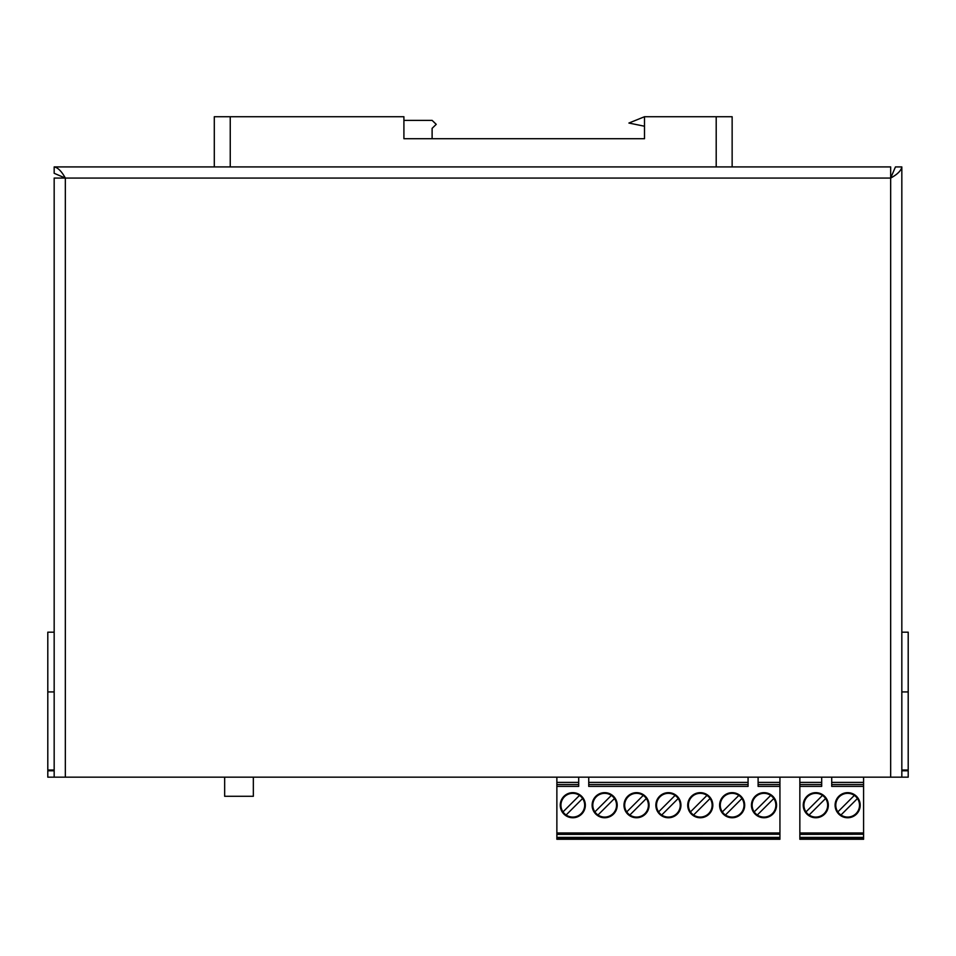 <?xml version="1.0" encoding="UTF-8"?>
<svg xmlns="http://www.w3.org/2000/svg" width="956" height="956" viewBox="0 0 956 956"><rect width="100%" height="100%" fill="white"/><g stroke="black" fill="none" stroke-linecap="round" stroke-linejoin="round"><path stroke-width="1.43" d="M901.831 770.799L908.2 770.799L908.2 777.168L47.8 777.168L47.8 770.799L54.169 770.799M908.2 691.929L908.2 632.179L901.831 632.179L901.831 769.998L908.2 769.998L908.2 691.929L901.831 691.929M54.169 632.179L47.8 632.179L47.8 769.998L54.169 769.998M776.547 805.203A12.548 12.548 0 0 1 757.726 816.077A12.548 12.548 0 0 1 757.726 794.34A12.548 12.548 0 0 1 776.547 805.203M744.688 805.203A12.548 12.548 0 0 1 725.867 816.077A12.548 12.548 0 0 1 725.867 794.34A12.548 12.548 0 0 1 744.688 805.203M712.817 805.203A12.548 12.548 0 0 1 693.996 816.077A12.548 12.548 0 0 1 693.996 794.34A12.548 12.548 0 0 1 712.817 805.203M680.947 805.203A12.548 12.548 0 0 1 662.126 816.077A12.548 12.548 0 0 1 662.126 794.34A12.548 12.548 0 0 1 680.947 805.203M649.088 805.203A12.548 12.548 0 0 1 630.267 816.077A12.548 12.548 0 0 1 630.267 794.34A12.548 12.548 0 0 1 649.088 805.203M617.218 805.203A12.548 12.548 0 0 1 598.396 816.077A12.548 12.548 0 0 1 598.396 794.34A12.548 12.548 0 0 1 617.218 805.203M585.347 805.203A12.548 12.548 0 0 1 566.526 816.077A12.548 12.548 0 0 1 566.526 794.34A12.548 12.548 0 0 1 585.347 805.203M754.2 811.895A11.866 11.866 0 0 1 770.691 795.404A11.866 11.866 0 0 1 769.544 815.695A11.866 11.866 0 0 1 754.2 811.895L770.691 795.404M722.342 811.895A11.866 11.866 0 0 1 738.833 795.404A11.866 11.866 0 0 1 737.673 815.695A11.866 11.866 0 0 1 722.342 811.895L738.833 795.404M690.471 811.895A11.866 11.866 0 0 1 706.962 795.404A11.866 11.866 0 0 1 705.815 815.695A11.866 11.866 0 0 1 690.471 811.895L706.962 795.404M658.6 811.895A11.866 11.866 0 0 1 675.091 795.404A11.866 11.866 0 0 1 673.944 815.695A11.866 11.866 0 0 1 658.6 811.895L675.091 795.404M626.742 811.895A11.866 11.866 0 0 1 643.233 795.404A11.866 11.866 0 0 1 642.073 815.695A11.866 11.866 0 0 1 626.742 811.895L643.233 795.404M594.871 811.895A11.866 11.866 0 0 1 611.362 795.404A11.866 11.866 0 0 1 610.215 815.695A11.866 11.866 0 0 1 594.871 811.895L611.362 795.404M563 811.895A11.866 11.866 0 0 1 579.491 795.404A11.866 11.866 0 0 1 578.344 815.695A11.866 11.866 0 0 1 563 811.895L579.491 795.404M556.87 838.018L556.87 839.272L779.941 839.272L779.941 838.018L556.87 838.018L556.87 834.23L779.941 834.23L779.941 777.168M556.87 777.168L556.87 834.23M773.786 839.272L751.535 839.272M779.941 834.23L556.87 834.373M556.87 837.384L779.941 837.384L779.941 834.373M779.941 837.384L779.941 838.018M578.703 782.39L556.87 782.39M779.941 786.394L758.108 786.394L758.108 777.168M748.07 777.168L748.07 786.394L588.741 786.394L588.741 777.168M578.703 777.168L578.703 786.394L556.87 786.394M779.941 782.39L758.108 782.39M748.07 782.39L588.741 782.39M773.798 798.511L757.307 815.002M741.94 798.511L725.449 815.002M710.069 798.511L693.578 815.002M678.198 798.511L661.707 815.002M646.34 798.511L629.849 815.002M614.469 798.511L597.978 815.002M566.107 815.002L582.598 798.511M860.197 805.203A12.548 12.548 0 0 1 841.376 816.077A12.548 12.548 0 0 1 841.376 794.34A12.548 12.548 0 0 1 860.197 805.203M828.338 805.203A12.548 12.548 0 0 1 809.517 816.077A12.548 12.548 0 0 1 809.517 794.34A12.548 12.548 0 0 1 828.338 805.203M837.85 811.895A11.866 11.866 0 0 1 854.341 795.404A11.866 11.866 0 0 1 853.194 815.695A11.866 11.866 0 0 1 837.85 811.895L854.341 795.404M805.992 811.895A11.866 11.866 0 0 1 822.483 795.404A11.866 11.866 0 0 1 821.323 815.695A11.866 11.866 0 0 1 805.992 811.895L822.483 795.404M863.591 834.23L799.849 834.373L863.591 834.23L863.591 777.168M799.849 834.373L799.849 837.384L863.591 837.384L863.591 834.373M863.591 837.384L863.591 838.018L799.849 838.018L799.849 837.384M799.849 838.018L799.849 839.272L863.591 839.272L863.591 838.018M863.591 782.39L831.72 782.39M821.682 777.168L821.682 786.394L799.849 786.394L799.849 832.975L863.591 832.975M863.591 786.394L831.72 786.394L831.72 777.168M857.436 839.272L835.186 839.272M828.255 839.272L806.004 839.272M799.849 834.23L799.849 832.975M799.849 786.394L799.849 777.168M821.682 782.39L799.849 782.39M857.448 798.511L840.957 815.002M809.099 815.002L825.59 798.511M253.34 777.168L253.34 796.288L224.66 796.288L224.66 777.168M901.831 777.168L901.831 166.918C901.161 170.634 897.445 174.351 890.669 178.079L890.669 166.918L54.169 166.918C57.886 167.587 61.614 171.303 65.331 178.079L54.169 178.079L54.169 777.168M901.831 166.918L895.449 166.918L890.669 178.079L65.331 178.079L65.331 777.168M54.169 166.918L54.169 173.299L65.331 178.079M716.199 166.918L716.199 116.728L644.499 116.728L644.499 138.716L403.91 138.716L403.91 116.728L230.241 116.728L230.241 166.918M214.299 166.918L214.299 116.728L230.241 116.728M716.199 116.728L732.141 116.728L732.141 166.918M644.499 116.728L628.917 123.049L644.499 126.228M432.112 138.716L432.112 128.343L436.235 124.352L432.112 120.372L403.91 120.372M47.8 691.929L54.169 691.929M556.87 784.541L578.703 784.541M556.87 832.975L779.941 832.975M758.108 784.541L779.941 784.541M748.07 784.541L588.741 784.541M831.72 784.541L863.591 784.541M821.682 784.541L799.849 784.541M890.669 777.168L890.669 178.079"/></g></svg>
